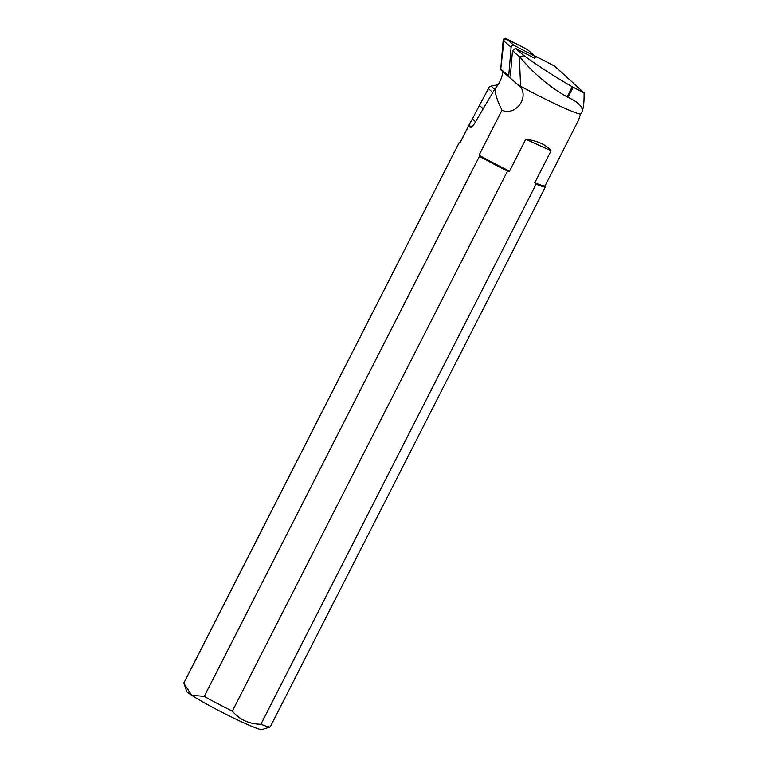 <?xml version="1.0" encoding="UTF-8"?>
<svg xmlns="http://www.w3.org/2000/svg" width="768" height="768" viewBox="0 0 768 768"><rect width="100%" height="100%" fill="white"/><g stroke="black" fill="none" stroke-linecap="round" stroke-linejoin="round"><path stroke-width="1.15" d="M535.987 57.686A1.92 1.402 130.8 0 0 535.603 56.611A1.92 1.402 130.8 0 0 535.402 56.477L513.811 45.264A1.92 1.402 130.8 0 0 512.122 45.542A1.92 1.402 130.8 0 0 511.114 47.232L508.714 75.955A1.92 1.402 130.8 0 0 509.098 77.04A1.92 1.402 130.8 0 0 509.29 77.174M501.331 70.31A1.92 1.402 -49.2 0 1 501.13 70.176A1.92 1.402 -49.2 0 1 500.746 69.091L503.155 40.368A1.92 1.402 -49.2 0 1 504.163 38.678A1.92 1.402 -49.2 0 1 505.853 38.4L527.443 49.603A1.92 1.402 -49.2 0 1 527.635 49.747A1.92 1.402 -49.2 0 1 527.798 49.92M502.771 71.587L502.762 71.674A24.73 18.058 -49.2 0 1 494.957 88.762C495.274 94.502 497.626 101.635 501.994 110.17C513.936 115.939 528.49 100.454 521.107 87.485L520.618 86.266A47.693 3.245 -153 0 0 580.531 114.182L582.067 111.782C583.603 107.51 584.266 101.203 584.054 92.861L572.246 86.755C556.541 77.818 540.518 67.498 524.16 55.795L519.293 56.486L512.496 50.621L515.558 48.384L534.691 58.31M584.054 92.861L554.707 66.154L534.528 55.68M515.558 48.384L524.16 55.795M582.067 111.782C583.258 107.174 578.573 102.355 568.032 97.325L567.101 96.864C549.485 86.966 533.587 73.517 519.398 56.515M520.618 86.266L519.293 56.486M580.531 114.182L578.563 120.125L545.126 185.731A47.693 3.245 27 0 1 534.778 182.746L551.059 150.797C545.99 144.662 537.571 140.803 525.792 139.21L509.51 171.158L507.523 171.072A48.461 3.293 -153 0 1 479.424 156.307L204.24 696.394A48.461 3.293 27 0 0 232.339 711.158L507.523 171.072M494.957 88.762L474.317 123.869L471.437 127.382L469.958 127.21L469.094 125.098L460.138 142.685A47.693 3.245 27 0 1 460.138 142.426L470.755 121.584M510.365 76.07L512.496 50.621M501.994 110.17L479.069 155.165A47.693 3.245 27 0 0 509.51 171.158M494.669 89.251L491.059 86.141L489.35 86.726L469.094 125.098M459.11 142.752A48.461 3.293 -153 0 0 459.082 142.896L183.907 682.973A48.461 3.293 27 0 1 183.926 682.838L459.11 142.752A48.461 3.293 -153 0 1 459.312 142.608L460.186 142.33M232.339 711.158C239.683 719.731 249.206 724.099 260.899 724.253A48.461 3.293 27 0 0 270.077 726.979L261.955 729.6A42.394 2.88 -153 0 1 223.046 712.79A42.394 2.88 -153 0 1 186.586 691.19L183.907 682.973M270.077 726.979A48.461 3.293 27 0 0 270.278 726.835L545.462 186.758A48.461 3.293 -153 0 1 536.083 184.176L260.899 724.253M204.24 696.394L191.712 695.251L184.224 684.01M459.082 142.896L460.138 142.685M479.069 155.165L479.424 156.307M545.184 185.635L545.462 186.499A48.461 3.293 -153 0 1 545.462 186.758M536.083 184.176L534.778 182.746M525.792 139.21L551.059 150.797M491.059 86.141L498.058 84.71M508.714 75.955L500.746 69.091L504.154 38.678L515.952 43.642L527.434 49.603L535.402 56.477M511.114 47.232L503.155 40.368M505.853 38.4L513.811 45.264M502.762 71.674L521.107 87.485M483.226 108.72L479.674 105.658M488.275 88.579L492.778 92.467M473.856 124.627L469.958 127.21M472.243 118.838L475.584 121.718M572.246 86.755L567.101 96.864M573.149 87.264L568.032 97.325M535.603 56.611L527.635 49.747M509.098 77.04L501.13 70.176"/></g></svg>
